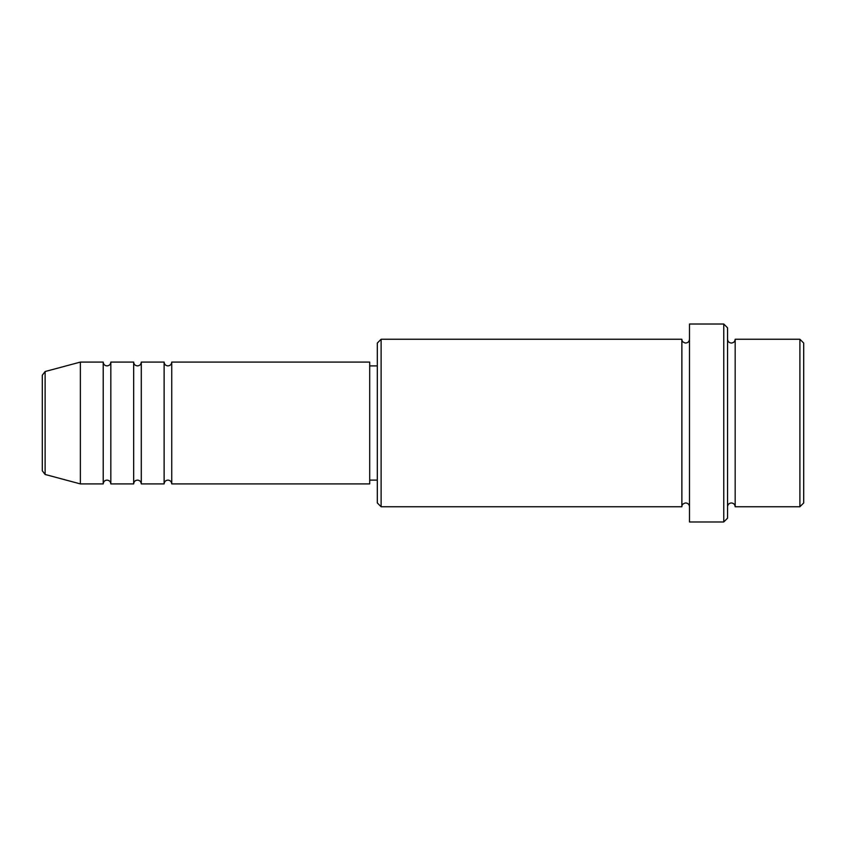 <?xml version="1.0" encoding="UTF-8"?>
<svg xmlns="http://www.w3.org/2000/svg" width="846" height="846" viewBox="0 0 846 846"><rect width="100%" height="100%" fill="white"/><g stroke="black" fill="none" stroke-linecap="round" stroke-linejoin="round"><path stroke-width="1.27" d="M42.3 470.788L42.3 375.212L45.124 371.531L45.124 474.469L42.3 470.788M171.738 362.088L171.738 483.912L369.702 483.912L369.702 362.088L171.738 362.088C171.516 364.404 170.247 365.673 167.931 365.895C165.615 365.673 164.346 364.404 164.124 362.088L164.124 483.912L141.282 483.912L141.282 362.088L164.124 362.088M133.668 362.088L133.668 483.912L110.826 483.912L110.826 362.088L133.668 362.088C133.89 364.404 135.159 365.673 137.475 365.895C139.791 365.673 141.06 364.404 141.282 362.088M103.212 362.088L103.212 483.912L80.37 483.912L80.37 362.088L103.212 362.088C103.434 364.404 104.703 365.673 107.019 365.895C109.335 365.673 110.604 364.404 110.826 362.088M799.893 339.246L803.7 343.053L803.7 502.947L799.893 506.754L799.893 339.246L735.174 339.246L735.174 506.754L799.893 506.754M381.123 506.754L377.316 502.947L377.316 343.053L381.123 339.246L381.123 506.754L681.876 506.754L681.876 339.246C681.813 341.255 683.082 342.524 685.683 343.053C687.999 342.831 689.268 341.562 689.49 339.246M723.753 324.018L727.56 327.825L727.56 518.175L723.753 521.982L723.753 324.018L689.49 324.018L689.49 521.982L723.753 521.982M727.56 339.246C727.782 341.562 729.051 342.831 731.367 343.053C733.683 342.831 734.952 341.562 735.174 339.246M369.702 480.105L377.316 480.105M45.124 474.469L80.37 483.912M45.124 371.531L80.37 362.088M381.123 339.246L681.876 339.246M369.702 365.895L377.316 365.895M681.876 506.754C681.813 504.745 683.082 503.476 685.683 502.947C687.999 503.169 689.268 504.438 689.49 506.754M735.174 506.754C734.952 504.438 733.683 503.169 731.367 502.947C729.051 503.169 727.782 504.438 727.56 506.754M110.826 483.912C110.604 481.596 109.335 480.327 107.019 480.105C104.703 480.327 103.434 481.596 103.212 483.912M141.282 483.912C141.06 481.596 139.791 480.327 137.475 480.105C135.159 480.327 133.89 481.596 133.668 483.912M171.738 483.912C171.516 481.596 170.247 480.327 167.931 480.105C165.615 480.327 164.346 481.596 164.124 483.912"/></g></svg>
